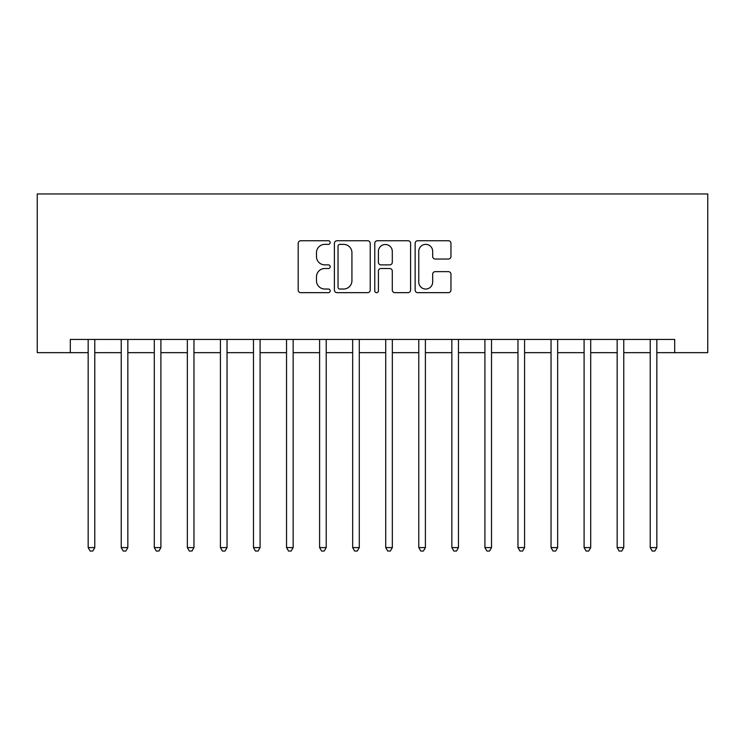 <?xml version="1.0" encoding="UTF-8"?>
<svg xmlns="http://www.w3.org/2000/svg" width="745" height="745" viewBox="0 0 745 745"><rect width="100%" height="100%" fill="white"/><g stroke="black" fill="none" stroke-linecap="round" stroke-linejoin="round"><path stroke-width="1.12" d="M330.184 242.553A1.816 1.816 0 0 0 328.368 240.737L300.775 240.737A2.598 2.598 0 0 0 298.186 243.336L298.186 290.066A2.598 2.598 0 0 0 300.775 292.664L328.368 292.664A1.816 1.816 0 0 0 330.184 290.848A1.816 1.816 0 0 0 328.368 289.032L324.792 289.032A8.307 8.307 0 0 1 316.485 280.725L316.485 276.823A8.307 8.307 0 0 1 324.792 268.517L328.368 268.517A1.816 1.816 0 0 0 330.184 266.701A1.816 1.816 0 0 0 328.368 264.885L324.792 264.885A8.307 8.307 0 0 1 316.485 256.578L316.485 252.685A8.307 8.307 0 0 1 324.792 244.369L328.368 244.369A1.816 1.816 0 0 0 330.184 242.553M448.378 259.046A2.598 2.598 0 0 0 450.967 256.448L450.967 243.336A2.598 2.598 0 0 0 448.378 240.737L417.74 240.737A2.598 2.598 0 0 0 415.142 243.336L415.142 290.066A2.598 2.598 0 0 0 417.74 292.664L448.378 292.664A2.598 2.598 0 0 0 450.967 290.066L450.967 274.235A2.598 2.598 0 0 0 448.378 271.636L435.266 271.636A2.598 2.598 0 0 0 432.668 274.235L432.668 282.085A6.947 6.947 0 0 1 425.721 289.032A6.947 6.947 0 0 1 418.774 282.085L418.774 251.316A6.947 6.947 0 0 1 425.721 244.369A6.947 6.947 0 0 1 432.668 251.316L432.668 256.448A2.598 2.598 0 0 0 435.266 259.046L448.378 259.046M70.309 352.664L70.309 339.441L674.691 339.441L674.691 352.664L707.75 352.664L707.75 193.961L37.25 193.961L37.25 352.664L88.161 352.664M370.228 243.336A2.598 2.598 0 0 0 367.63 240.737L337.001 240.737A2.598 2.598 0 0 0 334.403 243.336L334.403 290.066A2.598 2.598 0 0 0 337.001 292.664L367.63 292.664A2.598 2.598 0 0 0 370.228 290.066L370.228 243.336M377.37 240.737L407.999 240.737A2.598 2.598 0 0 1 410.597 243.336L410.597 290.066A2.598 2.598 0 0 1 407.999 292.664L394.897 292.664A2.598 2.598 0 0 1 392.298 290.066L392.298 271.115A2.598 2.598 0 0 0 389.7 268.517L381.002 268.517A2.598 2.598 0 0 0 378.404 271.115L378.404 290.848A1.816 1.816 0 0 1 376.588 292.664A1.816 1.816 0 0 1 374.772 290.848L374.772 243.336A2.598 2.598 0 0 1 377.37 240.737M94.783 352.664L121.23 352.664M127.842 352.664L154.29 352.664M160.901 352.664L187.349 352.664M193.961 352.664L220.418 352.664M227.029 352.664L253.477 352.664M260.089 352.664L286.536 352.664M293.148 352.664L319.605 352.664M326.217 352.664L352.664 352.664M359.276 352.664L385.724 352.664M392.336 352.664L418.783 352.664M425.395 352.664L451.852 352.664M458.464 352.664L484.911 352.664M491.523 352.664L517.971 352.664M524.582 352.664L551.039 352.664M557.651 352.664L584.099 352.664M590.711 352.664L617.158 352.664M623.77 352.664L650.217 352.664M656.839 352.664L674.691 352.664M339.85 244.369A1.816 1.816 0 0 0 338.034 246.195L338.034 287.207A1.816 1.816 0 0 0 339.85 289.032L343.613 289.032A8.307 8.307 0 0 0 351.929 280.725L351.929 252.685A8.307 8.307 0 0 0 343.613 244.369L339.85 244.369M392.298 251.447A6.947 6.947 0 0 0 385.351 244.5A6.947 6.947 0 0 0 378.404 251.447L378.404 262.287A2.598 2.598 0 0 0 381.002 264.885L389.7 264.885A2.598 2.598 0 0 0 392.298 262.287L392.298 251.447M95.109 339.441L94.969 339.776A2.645 2.645 0 0 0 94.783 340.763L94.783 547.594L88.161 547.594L88.161 340.763A2.645 2.645 0 0 0 87.975 339.776L87.835 339.441M94.783 547.594L92.79 551.039L90.145 551.039L88.161 547.594M128.168 339.441L128.028 339.776A2.645 2.645 0 0 0 127.842 340.763L127.842 547.594L121.23 547.594L121.23 340.763A2.645 2.645 0 0 0 121.035 339.776L120.904 339.441M127.842 547.594L125.858 551.039L123.214 551.039L121.23 547.594M161.227 339.441L161.097 339.776A2.645 2.645 0 0 0 160.901 340.763L160.901 547.594L154.29 547.594L154.29 340.763A2.645 2.645 0 0 0 154.103 339.776L153.964 339.441M160.901 547.594L158.918 551.039L156.273 551.039L154.29 547.594M194.287 339.441L194.156 339.776A2.645 2.645 0 0 0 193.961 340.763L193.961 547.594L187.349 547.594L187.349 340.763A2.645 2.645 0 0 0 187.163 339.776L187.023 339.441M193.961 547.594L191.977 551.039L189.332 551.039L187.349 547.594M227.355 339.441L227.216 339.776A2.645 2.645 0 0 0 227.029 340.763L227.029 547.594L220.418 547.594L220.418 340.763A2.645 2.645 0 0 0 220.222 339.776L220.092 339.441M227.029 547.594L225.046 551.039L222.401 551.039L220.418 547.594M260.415 339.441L260.284 339.776A2.645 2.645 0 0 0 260.089 340.763L260.089 547.594L253.477 547.594L253.477 340.763A2.645 2.645 0 0 0 253.281 339.776L253.151 339.441M260.089 547.594L258.105 551.039L255.46 551.039L253.477 547.594M293.474 339.441L293.344 339.776A2.645 2.645 0 0 0 293.148 340.763L293.148 547.594L286.536 547.594L286.536 340.763A2.645 2.645 0 0 0 286.35 339.776L286.21 339.441M293.148 547.594L291.165 551.039L288.52 551.039L286.536 547.594M326.543 339.441L326.403 339.776A2.645 2.645 0 0 0 326.217 340.763L326.217 547.594L319.605 547.594L319.605 340.763A2.645 2.645 0 0 0 319.409 339.776L319.279 339.441M326.217 547.594L324.233 551.039L321.589 551.039L319.605 547.594M359.602 339.441L359.463 339.776A2.645 2.645 0 0 0 359.276 340.763L359.276 547.594L352.664 547.594L352.664 340.763A2.645 2.645 0 0 0 352.469 339.776L352.338 339.441M359.276 547.594L357.293 551.039L354.648 551.039L352.664 547.594M392.662 339.441L392.531 339.776A2.645 2.645 0 0 0 392.336 340.763L392.336 547.594L385.724 547.594L385.724 340.763A2.645 2.645 0 0 0 385.538 339.776L385.398 339.441M392.336 547.594L390.352 551.039L387.707 551.039L385.724 547.594M425.721 339.441L425.591 339.776A2.645 2.645 0 0 0 425.395 340.763L425.395 547.594L418.783 547.594L418.783 340.763A2.645 2.645 0 0 0 418.597 339.776L418.457 339.441M425.395 547.594L423.411 551.039L420.767 551.039L418.783 547.594M458.79 339.441L458.65 339.776A2.645 2.645 0 0 0 458.464 340.763L458.464 547.594L451.852 547.594L451.852 340.763A2.645 2.645 0 0 0 451.656 339.776L451.526 339.441M458.464 547.594L456.48 551.039L453.835 551.039L451.852 547.594M491.849 339.441L491.719 339.776A2.645 2.645 0 0 0 491.523 340.763L491.523 547.594L484.911 547.594L484.911 340.763A2.645 2.645 0 0 0 484.716 339.776L484.585 339.441M491.523 547.594L489.539 551.039L486.895 551.039L484.911 547.594M524.908 339.441L524.778 339.776A2.645 2.645 0 0 0 524.582 340.763L524.582 547.594L517.971 547.594L517.971 340.763A2.645 2.645 0 0 0 517.784 339.776L517.645 339.441M524.582 547.594L522.599 551.039L519.954 551.039L517.971 547.594M557.977 339.441L557.837 339.776A2.645 2.645 0 0 0 557.651 340.763L557.651 547.594L551.039 547.594L551.039 340.763A2.645 2.645 0 0 0 550.844 339.776L550.713 339.441M557.651 547.594L555.668 551.039L553.023 551.039L551.039 547.594M591.036 339.441L590.897 339.776A2.645 2.645 0 0 0 590.711 340.763L590.711 547.594L584.099 547.594L584.099 340.763A2.645 2.645 0 0 0 583.903 339.776L583.773 339.441M590.711 547.594L588.727 551.039L586.082 551.039L584.099 547.594M624.096 339.441L623.965 339.776A2.645 2.645 0 0 0 623.77 340.763L623.77 547.594L617.158 547.594L617.158 340.763A2.645 2.645 0 0 0 616.972 339.776L616.832 339.441M623.77 547.594L621.786 551.039L619.142 551.039L617.158 547.594M657.164 339.441L657.025 339.776A2.645 2.645 0 0 0 656.839 340.763L656.839 547.594L650.217 547.594L650.217 340.763A2.645 2.645 0 0 0 650.031 339.776L649.891 339.441M656.839 547.594L654.855 551.039L652.21 551.039L650.217 547.594"/></g></svg>
